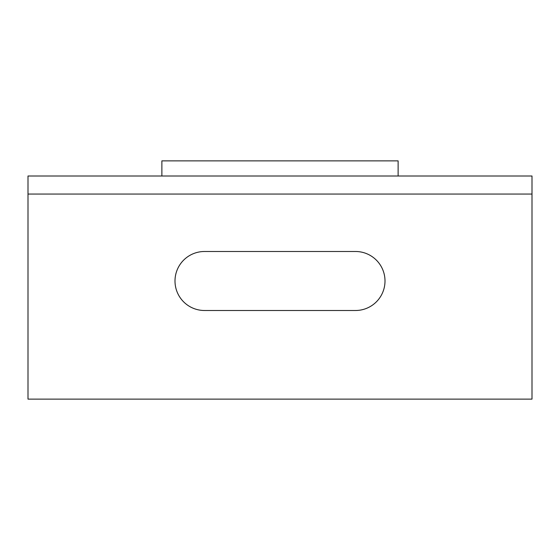 <?xml version="1.0" encoding="UTF-8"?>
<svg xmlns="http://www.w3.org/2000/svg" width="560" height="560" viewBox="0 0 560 560"><rect width="100%" height="100%" fill="white"/><g stroke="black" fill="none" stroke-linecap="round" stroke-linejoin="round"><path stroke-width="0.84" d="M175 281.001A29.505 29.505 0 0 1 204.505 251.496A29.505 29.505 0 0 0 175 281.001A29.505 29.505 0 0 0 204.505 310.499A29.505 29.505 0 0 1 175 280.994M398.125 176.001L398.125 160.881L161.875 160.881L161.875 176.001M532 176.001L532 399.119L28 399.119L28 176.001L532 176.001M355.495 310.499A29.505 29.505 0 0 0 385 281.001A29.505 29.505 0 0 0 355.495 251.489A29.505 29.505 0 0 1 385 281.001A29.505 29.505 0 0 1 355.495 310.499M355.495 310.506L204.505 310.506M204.505 251.496L355.495 251.496M532 194.061L28 194.061"/></g></svg>
